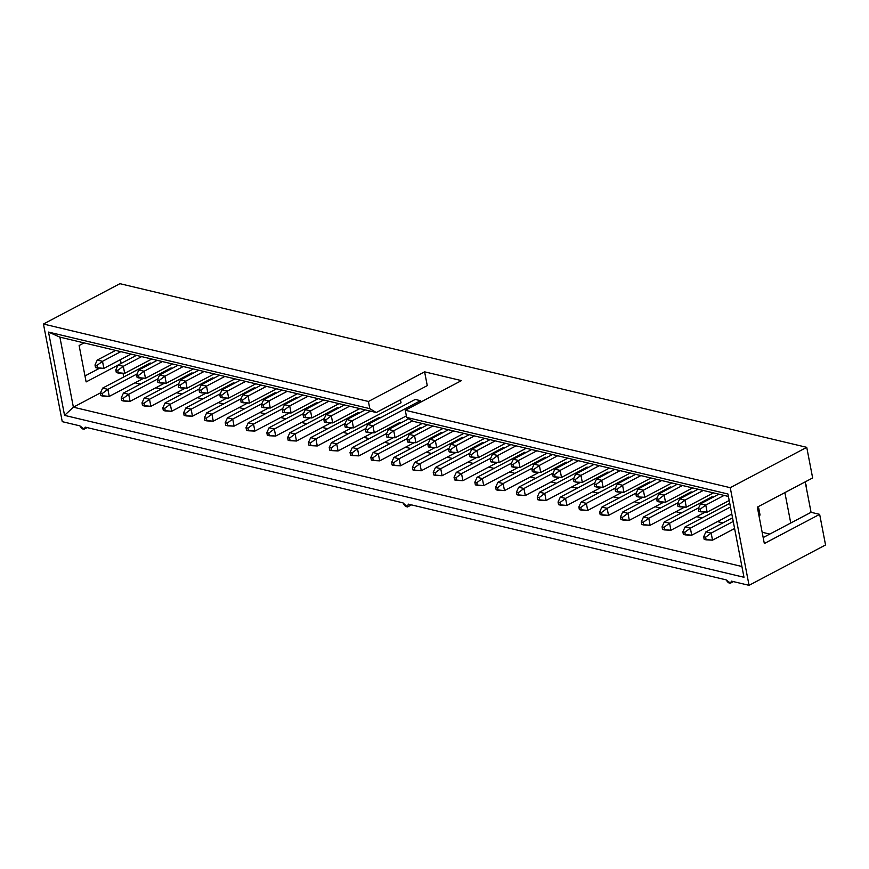 <?xml version="1.0" encoding="UTF-8"?>
<svg xmlns="http://www.w3.org/2000/svg" width="869" height="869" viewBox="0 0 869 869"><rect width="100%" height="100%" fill="white"/><g stroke="black" fill="none" stroke-linecap="round" stroke-linejoin="round"><path stroke-width="1.3" d="M705.628 537.194L703.662 536.727L704.172 539.377L706.139 539.845L705.628 537.194L706.139 539.845L712.526 540.16L734.598 528.515L712.526 540.16L711.168 533.099L712.526 540.16L704.172 539.377L703.662 536.727L705.628 537.194L711.168 533.099L733.24 521.454L711.168 533.099L705.628 537.194M758.963 515.665L760.071 515.078L758.963 515.665M758.702 508.017L757.605 508.604L758.702 508.017L760.071 515.078L758.702 508.017L757.431 507.713L758.702 508.017M805.9 484.305L806.41 486.944L805.9 484.305M705.921 531.85L732.534 517.815L705.921 531.85L711.168 533.099L705.921 531.85L703.662 536.727L705.921 531.85M700.229 509.18L698.263 508.713L698.774 511.352L700.74 511.83L700.229 509.18L700.74 511.83L707.127 512.145L729.2 500.501L707.127 512.145L705.769 505.085L707.127 512.145L698.774 511.352L698.263 508.713L700.229 509.18L705.769 505.085L724.094 495.417L705.769 505.085L700.229 509.18M700.523 503.835L718.848 494.168L700.523 503.835L705.769 505.085L700.523 503.835L698.263 508.713L700.523 503.835M679.428 504.226L677.462 503.748L677.972 506.399L679.938 506.866L679.428 504.226L679.938 506.866L686.325 507.181L713.449 492.875L686.325 507.181L684.968 500.12L686.325 507.181L677.972 506.399L677.462 503.748L679.428 504.226L684.968 500.12L703.293 490.453L684.968 500.12L679.428 504.226M679.721 498.871L698.046 489.204L679.721 498.871L684.968 500.12L679.721 498.871L677.462 503.748L679.721 498.871M658.626 499.262L656.66 498.795L657.17 501.446L659.136 501.913L658.626 499.262L659.136 501.913L665.524 502.228L692.647 487.922L665.524 502.228L664.166 495.167L665.524 502.228L657.17 501.446L656.66 498.795L658.626 499.262L664.166 495.167L682.491 485.499L664.166 495.167L658.626 499.262M658.919 493.918L677.244 484.25L658.919 493.918L664.166 495.167L658.919 493.918L656.66 498.795L658.919 493.918M684.826 532.241L682.86 531.774L683.371 534.424L685.337 534.891L684.826 532.241L685.337 534.891L691.724 535.206L731.807 514.057L691.724 535.206L690.366 528.146L691.724 535.206L683.371 534.424L682.86 531.774L684.826 532.241L690.366 528.146L730.449 506.996L690.366 528.146L684.826 532.241M685.12 526.896L729.754 503.357L685.12 526.896L690.366 528.146L685.12 526.896L682.86 531.774L685.12 526.896M664.025 527.287L662.059 526.82L662.569 529.46L664.535 529.927L664.025 527.287L664.535 529.927L670.922 530.253L705.4 512.058L670.922 530.253L669.564 523.192L670.922 530.253L662.569 529.46L662.059 526.82L664.025 527.287L669.564 523.192L698.676 507.822L669.564 523.192L664.025 527.287M664.318 521.943L711.863 496.862L664.318 521.943L669.564 523.192L664.318 521.943L662.059 526.82L664.318 521.943M637.824 494.309L635.858 493.842L636.369 496.481L638.335 496.959L637.824 494.309L638.335 496.959L644.722 497.274L671.846 482.958L644.722 497.274L643.364 490.214L644.722 497.274L638.335 496.959L636.369 496.481L635.858 493.842L637.824 494.309L643.364 490.214L661.689 480.546L643.364 490.214L637.824 494.309M638.118 488.965L656.443 479.297L638.118 488.965L643.364 490.214L638.118 488.965L635.858 493.842L638.118 488.965M643.223 522.323L641.257 521.856L641.767 524.507L643.733 524.974L643.223 522.323L643.733 524.974L650.121 525.289L684.598 507.105L650.121 525.289L648.763 518.228L650.121 525.289L641.767 524.507L641.257 521.856L643.223 522.323L648.763 518.228L677.874 502.869L648.763 518.228L643.223 522.323M643.516 516.979L691.061 491.897L643.516 516.979L648.763 518.228L643.516 516.979L641.257 521.856L643.516 516.979M617.023 489.345L615.056 488.878L615.567 491.528L617.533 491.995L617.023 489.345L617.533 491.995L623.92 492.31L651.044 478.004L623.92 492.31L622.562 485.25L623.92 492.31L615.567 491.528L615.056 488.878L617.023 489.345L622.562 485.25L640.887 475.582L622.562 485.25L617.023 489.345M617.316 484L635.641 474.333L617.316 484L622.562 485.25L617.316 484L615.056 488.878L617.316 484M622.421 517.37L620.455 516.903L620.966 519.553L622.932 520.02L622.421 517.37L622.932 520.02L629.319 520.335L663.797 502.141L629.319 520.335L627.961 513.275L629.319 520.335L620.966 519.553L620.455 516.903L622.421 517.37L627.961 513.275L657.073 497.915L627.961 513.275L622.421 517.37M622.715 512.026L670.26 486.944L622.715 512.026L627.961 513.275L622.715 512.026L620.455 516.903L622.715 512.026M596.221 484.391L594.255 483.924L594.765 486.575L596.731 487.042L596.221 484.391L596.731 487.042L603.119 487.357L630.242 473.051L603.119 487.357L601.761 480.296L603.119 487.357L594.765 486.575L594.255 483.924L596.221 484.391L601.761 480.296L620.086 470.629L601.761 480.296L596.221 484.391M596.514 479.047L614.839 469.379L596.514 479.047L601.761 480.296L596.514 479.047L594.255 483.924L596.514 479.047M575.419 479.438L573.453 478.971L573.964 481.611L575.93 482.078L575.419 479.438L575.93 482.078L582.317 482.404L609.441 468.087L582.317 482.404L580.959 475.343L582.317 482.404L575.93 482.078L573.964 481.611L573.453 478.971L575.419 479.438L580.959 475.343L599.284 465.675L580.959 475.343L575.419 479.438M575.712 474.094L594.038 464.426L575.712 474.094L580.959 475.343L575.712 474.094L573.453 478.971L575.712 474.094M601.62 512.417L599.653 511.95L600.164 514.589L602.13 515.056L601.62 512.417L602.13 515.056L608.517 515.382L642.995 497.187L608.517 515.382L607.159 508.322L608.517 515.382L600.164 514.589L599.653 511.95L601.62 512.417L607.159 508.322L636.271 492.951L607.159 508.322L601.62 512.417M601.913 507.072L649.458 481.991L601.913 507.072L607.159 508.322L601.913 507.072L599.653 511.95L601.913 507.072M580.818 507.453L578.852 506.985L579.362 509.636L581.328 510.103L580.818 507.453L581.328 510.103L587.716 510.418L622.193 492.223L587.716 510.418L586.347 503.357L587.716 510.418L579.362 509.636L578.852 506.985L580.818 507.453L586.347 503.357L615.469 487.998L586.347 503.357L580.818 507.453M581.111 502.108L628.656 477.027L581.111 502.108L586.347 503.357L581.111 502.108L578.852 506.985L581.111 502.108M554.618 474.474L552.651 474.007L553.162 476.657L555.128 477.124L554.618 474.474L555.128 477.124L561.515 477.439L588.639 463.134L561.515 477.439L560.157 470.379L561.515 477.439L553.162 476.657L552.651 474.007L554.618 474.474L560.157 470.379L578.482 460.711L560.157 470.379L554.618 474.474M554.911 469.13L573.236 459.462L554.911 469.13L560.157 470.379L554.911 469.13L552.651 474.007L554.911 469.13M560.016 502.499L558.05 502.032L558.561 504.683L560.527 505.15L560.016 502.499L560.527 505.15L566.914 505.465L601.391 487.27L566.914 505.465L565.545 498.404L566.914 505.465L558.561 504.683L558.05 502.032L560.016 502.499L565.545 498.404L594.668 483.045L565.545 498.404L560.016 502.499M560.309 497.155L607.855 472.073L560.309 497.155L565.545 498.404L560.309 497.155L558.05 502.032L560.309 497.155M533.816 469.521L531.85 469.054L532.36 471.704L534.326 472.171L533.816 469.521L534.326 472.171L540.714 472.486L567.837 458.18L540.714 472.486L539.356 465.426L540.714 472.486L532.36 471.704L531.85 469.054L533.816 469.521L539.356 465.426L557.681 455.758L539.356 465.426L533.816 469.521M534.109 464.176L552.434 454.509L534.109 464.176L539.356 465.426L534.109 464.176L531.85 469.054L534.109 464.176M513.014 464.567L511.048 464.1L511.559 466.74L513.525 467.207L513.014 464.567L513.525 467.207L519.912 467.533L547.025 453.216L519.912 467.533L518.554 460.472L519.912 467.533L511.559 466.74L511.048 464.1L513.014 464.567L518.554 460.472L536.879 450.805L518.554 460.472L513.014 464.567M513.307 459.223L531.632 449.555L513.307 459.223L518.554 460.472L513.307 459.223L511.048 464.1L513.307 459.223M492.212 459.603L490.246 459.136L490.757 461.787L492.723 462.254L492.212 459.603L492.723 462.254L499.11 462.569L526.223 448.263L499.11 462.569L497.752 455.508L499.11 462.569L490.757 461.787L490.246 459.136L492.212 459.603L497.752 455.508L516.077 445.84L497.752 455.508L492.212 459.603M492.506 454.259L510.831 444.591L492.506 454.259L497.752 455.508L492.506 454.259L490.246 459.136L492.506 454.259M471.411 454.65L469.445 454.183L469.955 456.833L471.921 457.3L471.411 454.65L471.921 457.3L478.308 457.615L505.421 443.309L478.308 457.615L476.94 450.555L478.308 457.615L469.955 456.833L469.445 454.183L471.411 454.65L476.94 450.555L495.276 440.887L476.94 450.555L471.411 454.65M471.704 449.306L490.029 439.638L471.704 449.306L476.94 450.555L471.704 449.306L469.445 454.183L471.704 449.306M450.609 449.697L448.643 449.219L449.154 451.869L451.12 452.336L450.609 449.697L451.12 452.336L457.507 452.651L484.62 438.345L457.507 452.651L456.138 445.601L457.507 452.651L449.154 451.869L448.643 449.219L450.609 449.697L456.138 445.601L474.463 435.923L456.138 445.601L450.609 449.697M450.902 444.352L469.227 434.674L450.902 444.352L456.138 445.601L450.902 444.352L448.643 449.219L450.902 444.352M429.807 444.732L427.841 444.265L428.352 446.916L430.318 447.383L429.807 444.732L430.318 447.383L436.705 447.698L463.818 433.392L436.705 447.698L435.336 440.637L436.705 447.698L428.352 446.916L427.841 444.265L429.807 444.732L435.336 440.637L453.661 430.97L435.336 440.637L429.807 444.732M430.101 439.388L448.426 429.721L430.101 439.388L435.336 440.637L430.101 439.388L427.841 444.265L430.101 439.388M409.006 439.779L407.04 439.312L407.55 441.963L409.516 442.43L409.006 439.779L409.516 442.43L415.903 442.745L443.016 428.439L415.903 442.745L414.535 435.684L415.903 442.745L407.55 441.963L407.04 439.312L409.006 439.779L414.535 435.684L432.86 426.016L414.535 435.684L409.006 439.779M409.299 434.435L427.624 424.767L409.299 434.435L414.535 435.684L409.299 434.435L407.04 439.312L409.299 434.435M388.204 434.826L386.238 434.348L386.748 436.998L388.715 437.465L388.204 434.826L388.715 437.465L395.091 437.78L422.215 423.475L395.091 437.78L393.733 430.72L395.091 437.78L386.748 436.998L386.238 434.348L388.204 434.826L393.733 430.72L412.406 420.878L393.733 430.72L388.204 434.826M388.497 429.471L408.843 418.739L388.497 429.471L393.733 430.72L388.497 429.471L386.238 434.348L388.497 429.471M367.402 429.862L365.436 429.395L365.947 432.045L367.913 432.512L367.402 429.862L367.913 432.512L374.289 432.827L406.366 415.903L374.289 432.827L372.931 425.767L374.289 432.827L365.947 432.045L365.436 429.395L367.402 429.862L372.931 425.767L420.477 400.685L372.931 425.767L367.402 429.862M367.696 424.517L415.23 399.436L367.696 424.517L372.931 425.767L367.696 424.517L365.436 429.395L367.696 424.517M346.601 424.908L344.635 424.441L345.145 427.081L347.111 427.559L346.601 424.908L347.111 427.559L353.487 427.874L401.033 402.792L353.487 427.874L352.13 420.813L353.487 427.874L345.145 427.081L344.635 424.441L346.601 424.908L352.13 420.813L370.455 411.146L352.13 420.813L346.601 424.908M346.894 419.564L365.219 409.896L346.894 419.564L352.13 420.813L346.894 419.564L344.635 424.441L346.894 419.564M325.799 419.944L323.833 419.477L324.343 422.128L326.309 422.595L325.799 419.944L326.309 422.595L332.686 422.91L359.809 408.604L332.686 422.91L331.328 415.849L332.686 422.91L324.343 422.128L323.833 419.477L325.799 419.944L331.328 415.849L349.653 406.181L331.328 415.849L325.799 419.944M326.092 414.6L344.417 404.932L326.092 414.6L331.328 415.849L326.092 414.6L323.833 419.477L326.092 414.6M304.997 414.991L303.031 414.524L303.542 417.174L305.497 417.641L304.997 414.991L305.497 417.641L311.884 417.956L339.008 403.651L311.884 417.956L310.526 410.896L311.884 417.956L305.497 417.641L303.542 417.174L303.031 414.524L304.997 414.991L310.526 410.896L328.851 401.228L310.526 410.896L304.997 414.991M305.291 409.647L323.616 399.979L305.291 409.647L310.526 410.896L305.291 409.647L303.031 414.524L305.291 409.647M539.214 497.546L537.248 497.068L537.759 499.718L539.725 500.186L539.214 497.546L539.725 500.186L546.112 500.501L580.59 482.317L546.112 500.501L544.744 493.451L546.112 500.501L537.759 499.718L537.248 497.068L539.214 497.546L544.744 493.451L573.866 478.08L544.744 493.451L539.214 497.546M539.508 492.202L587.053 467.109L539.508 492.202L544.744 493.451L539.508 492.202L537.248 497.068L539.508 492.202M518.413 492.582L516.447 492.115L516.957 494.765L518.923 495.232L518.413 492.582L518.923 495.232L525.3 495.547L559.788 477.353L525.3 495.547L523.942 488.487L525.3 495.547L516.957 494.765L516.447 492.115L518.413 492.582L523.942 488.487L553.064 473.127L523.942 488.487L518.413 492.582M518.706 487.237L566.24 462.156L518.706 487.237L523.942 488.487L518.706 487.237L516.447 492.115L518.706 487.237M497.611 487.628L495.645 487.161L496.156 489.812L498.122 490.279L497.611 487.628L498.122 490.279L504.498 490.594L538.986 472.399L504.498 490.594L503.14 483.533L504.498 490.594L496.156 489.812L495.645 487.161L497.611 487.628L503.14 483.533L532.262 468.174L503.14 483.533L497.611 487.628M497.904 482.284L545.439 457.203L497.904 482.284L503.14 483.533L497.904 482.284L495.645 487.161L497.904 482.284M476.809 482.675L474.843 482.197L475.354 484.848L477.32 485.315L476.809 482.675L477.32 485.315L483.696 485.63L518.185 467.446L483.696 485.63L482.338 478.569L483.696 485.63L475.354 484.848L474.843 482.197L476.809 482.675L482.338 478.569L511.461 463.21L482.338 478.569L476.809 482.675M477.103 477.32L524.637 452.238L477.103 477.32L482.338 478.569L477.103 477.32L474.843 482.197L477.103 477.32M456.008 477.711L454.042 477.244L454.552 479.894L456.518 480.361L456.008 477.711L456.518 480.361L462.895 480.676L497.383 462.482L462.895 480.676L461.537 473.616L462.895 480.676L454.552 479.894L454.042 477.244L456.008 477.711L461.537 473.616L490.659 458.256L461.537 473.616L456.008 477.711M456.301 472.367L503.835 447.285L456.301 472.367L461.537 473.616L456.301 472.367L454.042 477.244L456.301 472.367M435.206 472.758L433.24 472.291L433.75 474.93L435.717 475.408L435.206 472.758L435.717 475.408L442.093 475.723L476.581 457.528L442.093 475.723L440.735 468.663L442.093 475.723L433.75 474.93L433.24 472.291L435.206 472.758L440.735 468.663L469.857 453.303L440.735 468.663L435.206 472.758M435.499 467.413L483.034 442.332L435.499 467.413L440.735 468.663L435.499 467.413L433.24 472.291L435.499 467.413M414.404 467.794L412.438 467.326L412.949 469.977L414.904 470.444L414.404 467.794L414.904 470.444L421.291 470.759L455.78 452.575L421.291 470.759L419.933 463.698L421.291 470.759L412.949 469.977L412.438 467.326L414.404 467.794L419.933 463.698L449.056 448.339L419.933 463.698L414.404 467.794M414.698 462.449L462.232 437.368L414.698 462.449L419.933 463.698L414.698 462.449L412.438 467.326L414.698 462.449M393.592 462.84L391.637 462.373L392.136 465.024L394.102 465.491L393.592 462.84L394.102 465.491L400.49 465.806L434.978 447.611L400.49 465.806L399.132 458.745L400.49 465.806L392.136 465.024L391.637 462.373L393.592 462.84L399.132 458.745L428.254 443.386L399.132 458.745L393.592 462.84M393.896 457.496L441.43 432.414L393.896 457.496L399.132 458.745L393.896 457.496L391.637 462.373L393.896 457.496M372.79 457.887L370.824 457.42L371.335 460.059L373.301 460.527L372.79 457.887L373.301 460.527L379.688 460.852L414.176 442.658L379.688 460.852L378.33 453.792L379.688 460.852L371.335 460.059L370.824 457.42L372.79 457.887L378.33 453.792L407.442 438.432L378.33 453.792L372.79 457.887M373.083 452.543L420.629 427.461L373.083 452.543L378.33 453.792L373.083 452.543L370.824 457.42L373.083 452.543M351.988 452.923L350.022 452.456L350.533 455.106L352.499 455.573L351.988 452.923L352.499 455.573L358.886 455.888L393.375 437.704L358.886 455.888L357.528 448.828L358.886 455.888L350.533 455.106L350.022 452.456L351.988 452.923L357.528 448.828L386.64 433.468L357.528 448.828L351.988 452.923M352.282 447.578L399.827 422.497L352.282 447.578L357.528 448.828L352.282 447.578L350.022 452.456L352.282 447.578M331.187 447.969L329.221 447.502L329.731 450.153L331.697 450.62L331.187 447.969L331.697 450.62L338.084 450.935L372.562 432.74L338.084 450.935L336.727 443.874L338.084 450.935L329.731 450.153L329.221 447.502L331.187 447.969L336.727 443.874L365.838 428.515L336.727 443.874L331.187 447.969M331.48 442.625L379.025 417.544L331.48 442.625L336.727 443.874L331.48 442.625L329.221 447.502L331.48 442.625M310.385 443.016L308.419 442.549L308.929 445.189L310.896 445.656L310.385 443.016L310.896 445.656L317.283 445.982L351.76 427.787L317.283 445.982L315.925 438.921L317.283 445.982L308.929 445.189L308.419 442.549L310.385 443.016L315.925 438.921L345.036 423.551L315.925 438.921L310.385 443.016M310.678 437.672L358.224 412.59L310.678 437.672L315.925 438.921L310.678 437.672L308.419 442.549L310.678 437.672M284.196 410.038L282.229 409.571L282.729 412.21L284.695 412.677L284.196 410.038L284.695 412.677L291.082 413.003L318.206 398.686L291.082 413.003L289.725 405.942L291.082 413.003L284.695 412.677L282.729 412.21L282.229 409.571L284.196 410.038L289.725 405.942L308.05 396.275L289.725 405.942L284.196 410.038M284.489 404.693L302.814 395.026L284.489 404.693L289.725 405.942L284.489 404.693L282.229 409.571L284.489 404.693M263.383 405.073L261.428 404.606L261.927 407.257L263.894 407.724L263.383 405.073L263.894 407.724L270.281 408.039L297.404 393.733L270.281 408.039L268.923 400.978L270.281 408.039L261.927 407.257L261.428 404.606L263.383 405.073L268.923 400.978L287.248 391.311L268.923 400.978L263.383 405.073M263.676 399.729L282.012 390.062L263.676 399.729L268.923 400.978L263.676 399.729L261.428 404.606L263.676 399.729M242.581 400.12L240.615 399.653L241.126 402.304L243.092 402.771L242.581 400.12L243.092 402.771L249.479 403.086L276.603 388.78L249.479 403.086L248.121 396.025L249.479 403.086L241.126 402.304L240.615 399.653L242.581 400.12L248.121 396.025L266.446 386.357L248.121 396.025L242.581 400.12M242.875 394.776L261.2 385.108L242.875 394.776L248.121 396.025L242.875 394.776L240.615 399.653L242.875 394.776M221.78 395.167L219.814 394.7L220.324 397.339L222.29 397.806L221.78 395.167L222.29 397.806L228.677 398.132L255.801 383.816L228.677 398.132L227.32 391.072L228.677 398.132L222.29 397.806L220.324 397.339L219.814 394.7L221.78 395.167L227.32 391.072L245.645 381.404L227.32 391.072L221.78 395.167M222.073 389.823L240.398 380.155L222.073 389.823L227.32 391.072L222.073 389.823L219.814 394.7L222.073 389.823M200.978 390.203L199.012 389.736L199.522 392.386L201.489 392.853L200.978 390.203L201.489 392.853L207.876 393.168L234.999 378.862L207.876 393.168L206.518 386.108L207.876 393.168L199.522 392.386L199.012 389.736L200.978 390.203L206.518 386.108L224.843 376.44L206.518 386.108L200.978 390.203M201.271 384.858L219.596 375.191L201.271 384.858L206.518 386.108L201.271 384.858L199.012 389.736L201.271 384.858M180.176 385.249L178.21 384.782L178.721 387.433L180.687 387.9L180.176 385.249L180.687 387.9L187.074 388.215L214.198 373.909L187.074 388.215L185.716 381.154L187.074 388.215L178.721 387.433L178.21 384.782L180.176 385.249L185.716 381.154L204.041 371.487L185.716 381.154L180.176 385.249M180.47 379.905L198.795 370.237L180.47 379.905L185.716 381.154L180.47 379.905L178.21 384.782L180.47 379.905M159.375 380.296L157.408 379.818L157.919 382.469L159.885 382.936L159.375 380.296L159.885 382.936L166.272 383.251L193.396 368.945L166.272 383.251L164.914 376.201L166.272 383.251L157.919 382.469L157.408 379.818L159.375 380.296L164.914 376.201L183.24 366.522L164.914 376.201L159.375 380.296M159.668 374.952L177.993 365.273L159.668 374.952L164.914 376.201L159.668 374.952L157.408 379.818L159.668 374.952M138.573 375.332L136.607 374.865L137.117 377.515L139.083 377.982L138.573 375.332L139.083 377.982L145.471 378.297L172.594 363.992L145.471 378.297L144.113 371.237L145.471 378.297L137.117 377.515L136.607 374.865L138.573 375.332L144.113 371.237L162.438 361.569L144.113 371.237L138.573 375.332M138.866 369.988L157.191 360.32L138.866 369.988L144.113 371.237L138.866 369.988L136.607 374.865L138.866 369.988M117.771 370.379L115.805 369.912L116.316 372.562L118.282 373.029L117.771 370.379L118.282 373.029L124.669 373.344L151.793 359.038L124.669 373.344L123.311 366.283L124.669 373.344L116.316 372.562L115.805 369.912L117.771 370.379L123.311 366.283L141.636 356.616L123.311 366.283L117.771 370.379M118.065 365.034L136.39 355.367L118.065 365.034L123.311 366.283L118.065 365.034L115.805 369.912L118.065 365.034M96.97 365.425L95.003 364.947L95.514 367.598L97.48 368.065L96.97 365.425L97.48 368.065L103.867 368.38L130.991 354.074L103.867 368.38L102.509 361.319L103.867 368.38L95.514 367.598L95.003 364.947L96.97 365.425L102.509 361.319L120.834 351.652L102.509 361.319L96.97 365.425M97.263 360.07L115.588 350.403L97.263 360.07L102.509 361.319L97.263 360.07L95.003 364.947L97.263 360.07M289.583 438.052L287.617 437.585L288.128 440.235L290.094 440.702L289.583 438.052L290.094 440.702L296.481 441.017L330.959 422.823L296.481 441.017L295.123 433.957L296.481 441.017L288.128 440.235L287.617 437.585L289.583 438.052L295.123 433.957L324.235 418.597L295.123 433.957L289.583 438.052M289.877 432.708L337.422 407.626L289.877 432.708L295.123 433.957L289.877 432.708L287.617 437.585L289.877 432.708M268.782 433.099L266.816 432.632L267.326 435.282L269.292 435.749L268.782 433.099L269.292 435.749L275.679 436.064L310.157 417.87L275.679 436.064L274.322 429.004L275.679 436.064L267.326 435.282L266.816 432.632L268.782 433.099L274.322 429.004L303.433 413.644L274.322 429.004L268.782 433.099M269.075 427.754L316.62 402.673L269.075 427.754L274.322 429.004L269.075 427.754L266.816 432.632L269.075 427.754M247.98 428.145L246.014 427.667L246.524 430.318L248.491 430.785L247.98 428.145L248.491 430.785L254.878 431.1L289.355 412.916L254.878 431.1L253.52 424.05L254.878 431.1L246.524 430.318L246.014 427.667L247.98 428.145L253.52 424.05L282.631 408.68L253.52 424.05L247.98 428.145M248.273 422.801L295.818 397.72L248.273 422.801L253.52 424.05L248.273 422.801L246.014 427.667L248.273 422.801M227.178 423.181L225.212 422.714L225.723 425.365L227.689 425.832L227.178 423.181L227.689 425.832L234.076 426.147L268.554 407.952L234.076 426.147L232.718 419.086L234.076 426.147L225.723 425.365L225.212 422.714L227.178 423.181L232.718 419.086L261.83 403.727L232.718 419.086L227.178 423.181M227.472 417.837L275.017 392.755L227.472 417.837L232.718 419.086L227.472 417.837L225.212 422.714L227.472 417.837M206.377 418.228L204.411 417.761L204.921 420.411L206.887 420.878L206.377 418.228L206.887 420.878L213.274 421.193L247.752 402.999L213.274 421.193L211.917 414.133L213.274 421.193L204.921 420.411L204.411 417.761L206.377 418.228L211.917 414.133L241.028 398.773L211.917 414.133L206.377 418.228M206.67 412.884L254.215 387.802L206.67 412.884L211.917 414.133L206.67 412.884L204.411 417.761L206.67 412.884M185.575 413.275L183.609 412.797L184.119 415.447L186.085 415.914L185.575 413.275L186.085 415.914L192.473 416.229L226.95 398.045L192.473 416.229L191.115 409.169L192.473 416.229L184.119 415.447L183.609 412.797L185.575 413.275L191.115 409.169L220.226 393.809L191.115 409.169L185.575 413.275M185.868 407.919L233.413 382.838L185.868 407.919L191.115 409.169L185.868 407.919L183.609 412.797L185.868 407.919M164.773 408.311L162.807 407.843L163.318 410.494L165.284 410.961L164.773 408.311L165.284 410.961L171.671 411.276L206.149 393.081L171.671 411.276L170.313 404.215L171.671 411.276L163.318 410.494L162.807 407.843L164.773 408.311L170.313 404.215L199.425 388.856L170.313 404.215L164.773 408.311M165.067 402.966L212.612 377.885L165.067 402.966L170.313 404.215L165.067 402.966L162.807 407.843L165.067 402.966M143.972 403.357L142.005 402.89L142.516 405.53L144.482 406.008L143.972 403.357L144.482 406.008L150.869 406.323L185.347 388.128L150.869 406.323L149.501 399.262L150.869 406.323L142.516 405.53L142.005 402.89L143.972 403.357L149.501 399.262L178.623 383.902L149.501 399.262L143.972 403.357M144.265 398.013L191.81 372.931L144.265 398.013L149.501 399.262L144.265 398.013L142.005 402.89L144.265 398.013M123.17 398.393L121.204 397.926L121.714 400.576L123.68 401.043L123.17 398.393L123.68 401.043L130.068 401.359L164.545 383.175L130.068 401.359L128.699 394.298L130.068 401.359L121.714 400.576L121.204 397.926L123.17 398.393L128.699 394.298L157.821 378.938L128.699 394.298L123.17 398.393M123.463 393.049L171.008 367.967L123.463 393.049L128.699 394.298L123.463 393.049L121.204 397.926L123.463 393.049M102.368 393.44L100.402 392.973L100.913 395.623L102.879 396.09L102.368 393.44L102.879 396.09L109.266 396.405L143.743 378.211L109.266 396.405L107.897 389.345L109.266 396.405L100.913 395.623L100.402 392.973L102.368 393.44L107.897 389.345L137.02 373.985L107.897 389.345L102.368 393.44M102.661 388.095L150.207 363.014L102.661 388.095L107.897 389.345L102.661 388.095L100.402 392.973L102.661 388.095M726.115 579.862L408.311 504.129L726.115 579.862C728.548 583.696 730.329 584.12 731.437 581.133L749.056 585.326L731.437 581.133L730.492 583.142L726.115 579.862M119.944 283.674L806.747 447.339L812.645 477.95L806.747 447.339L730.253 487.694L749.056 585.326L825.55 544.972L749.056 585.326L730.253 487.694L405.28 410.255L406.659 417.424L727.95 493.994L743.983 577.277L64.556 415.371L48.512 332.077L369.803 408.647L368.423 401.478L43.45 324.028L119.944 283.674L43.45 324.028L62.253 421.661L43.45 324.028L368.423 401.478L424.604 371.834L427.266 385.619L376.266 412.525L59.896 337.139L73.376 407.181L100.424 392.918L73.376 407.181L741.909 566.501L73.376 407.181L59.896 337.139L376.266 412.525L427.266 385.619L424.604 371.834L461.461 380.611L424.604 371.834L368.423 401.478L369.803 408.647L376.266 412.525L369.803 408.647L48.512 332.077L59.896 337.139L48.512 332.077L64.556 415.371L73.376 407.181L64.556 415.371L743.983 577.277L727.95 493.994L406.659 417.424L405.28 410.255L730.253 487.694L806.747 447.339L119.944 283.674M805.194 481.882L811.059 512.308L819.652 514.35L825.55 544.972L819.652 514.35L764.329 543.538L757.323 507.138L812.645 477.95L757.323 507.138L764.329 543.538L819.652 514.35L811.059 512.308L805.194 481.882M120.411 359.657L121.128 363.416L120.411 359.657M123.029 373.257L123.746 376.972L123.029 373.257M135.021 382.816L140.43 384.109L135.021 382.816M155.823 387.77L161.232 389.062L155.823 387.77M176.624 392.734L182.034 394.015L176.624 392.734M197.426 397.687L202.835 398.98L197.426 397.687M218.228 402.64L223.637 403.933L218.228 402.64M239.029 407.604L244.439 408.886L239.029 407.604M259.831 412.558L265.241 413.85L259.831 412.558M280.633 417.511L286.042 418.804L280.633 417.511M301.434 422.475L306.844 423.757L301.434 422.475M322.236 427.429L327.646 428.721L322.236 427.429M343.038 432.382L348.447 433.674L343.038 432.382M363.839 437.346L369.249 438.628L363.839 437.346M384.641 442.299L390.051 443.592L384.641 442.299M405.454 447.263L410.852 448.545L405.454 447.263M426.255 452.217L431.654 453.499L426.255 452.217M447.057 457.17L452.456 458.463L447.057 457.17M467.859 462.134L473.257 463.416L467.859 462.134M488.66 467.087L494.059 468.38L488.66 467.087M509.462 472.041L514.861 473.333L509.462 472.041M530.264 477.005L535.662 478.287L530.264 477.005M551.065 481.958L556.464 483.251L551.065 481.958M571.867 486.912L577.277 488.204L571.867 486.912M592.669 491.876L598.078 493.157L592.669 491.876M613.471 496.829L618.88 498.122L613.471 496.829M634.272 501.782L639.682 503.075L634.272 501.782M655.074 506.746L660.483 508.028L655.074 506.746M675.876 511.7L681.285 512.992L675.876 511.7M696.677 516.664L702.087 517.946L696.677 516.664M717.479 521.617L722.889 522.899L717.479 521.617M762.156 532.262L769.782 534.077L762.156 532.262M790.747 523.019L784.881 492.593L790.747 523.019L811.059 512.308L763.178 537.563L790.747 523.019M415.23 399.436L420.477 400.685L420.748 402.097L420.477 400.685L415.23 399.436M171.008 367.967L172.301 368.282L171.008 367.967M212.612 377.885L213.904 378.2L212.612 377.885M254.215 387.802L255.519 388.106L254.215 387.802M295.818 397.72L297.122 398.024L295.818 397.72M337.422 407.626L338.725 407.941L337.422 407.626M379.025 417.544L380.329 417.848L379.025 417.544M420.629 427.461L421.932 427.765L420.629 427.461M462.232 437.368L463.535 437.683L462.232 437.368M503.835 447.285L505.139 447.6L503.835 447.285M545.439 457.203L546.742 457.507L545.439 457.203M587.053 467.109L588.346 467.424L587.053 467.109M628.656 477.027L629.949 477.342L628.656 477.027M670.26 486.944L671.552 487.248L670.26 486.944M711.863 496.862L713.167 497.166L711.863 496.862M691.061 491.897L692.365 492.212L691.061 491.897M649.458 481.991L650.751 482.295L649.458 481.991M607.855 472.073L609.147 472.378L607.855 472.073M566.24 462.156L567.544 462.471L566.24 462.156M524.637 452.238L525.941 452.553L524.637 452.238M483.034 442.332L484.337 442.636L483.034 442.332M441.43 432.414L442.734 432.729L441.43 432.414M399.827 422.497L401.13 422.812L399.827 422.497M358.224 412.59L359.527 412.894L358.224 412.59M316.62 402.673L317.924 402.977L316.62 402.673M275.017 392.755L276.32 393.07L275.017 392.755M233.413 382.838L234.706 383.153L233.413 382.838M191.81 372.931L193.103 373.236L191.81 372.931M150.207 363.014L151.499 363.329L150.207 363.014M400.446 399.762L401.033 402.792L400.446 399.762M402.988 502.858L85.184 427.124L402.988 502.858C405.584 507.539 407.355 507.963 408.311 504.129L407.485 506.975L402.988 502.858M84.977 375.951L99.707 368.174L84.977 375.951M86.129 381.925L79.122 345.525L84.087 342.897L79.122 345.525L86.129 381.925L118.043 365.089L86.129 381.925M62.253 421.661L79.861 425.853C82.294 429.699 84.065 430.122 85.184 427.124L84.239 429.134L79.861 425.853L62.253 421.661M461.461 380.611L405.28 410.255L461.461 380.611M413.123 421.313L406.659 417.424L413.123 421.313L728.418 496.449L413.123 421.313M730.492 583.142L733.414 581.6M84.239 429.134L87.161 427.602M407.485 506.975L411.45 504.878"/></g></svg>
